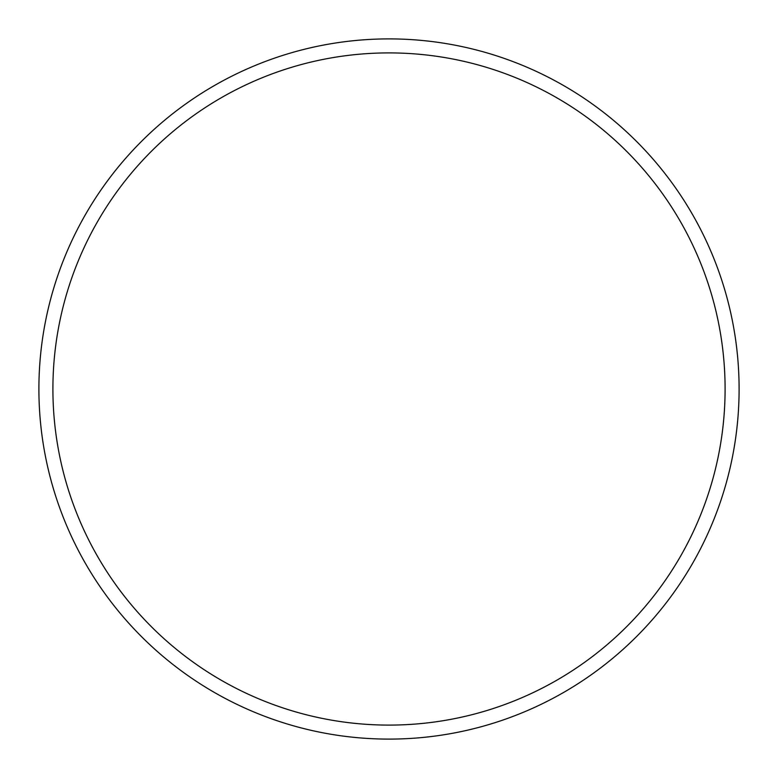 <?xml version="1.0" encoding="UTF-8"?>
<svg xmlns="http://www.w3.org/2000/svg" width="778" height="778" viewBox="0 0 778 778"><rect width="100%" height="100%" fill="white"/><g stroke="black" fill="none" stroke-linecap="round" stroke-linejoin="round"><path stroke-width="1.17" d="M389 739.1A350.1 350.1 0 0 0 739.1 389A350.1 350.1 0 0 0 389 38.9A350.1 350.1 0 0 0 38.9 389A350.1 350.1 0 0 0 389 739.1M389 725.096A336.096 336.096 0 0 0 725.096 389A336.096 336.096 0 0 0 389 52.904A336.096 336.096 0 0 0 52.904 389A336.096 336.096 0 0 0 389 725.096"/></g></svg>
